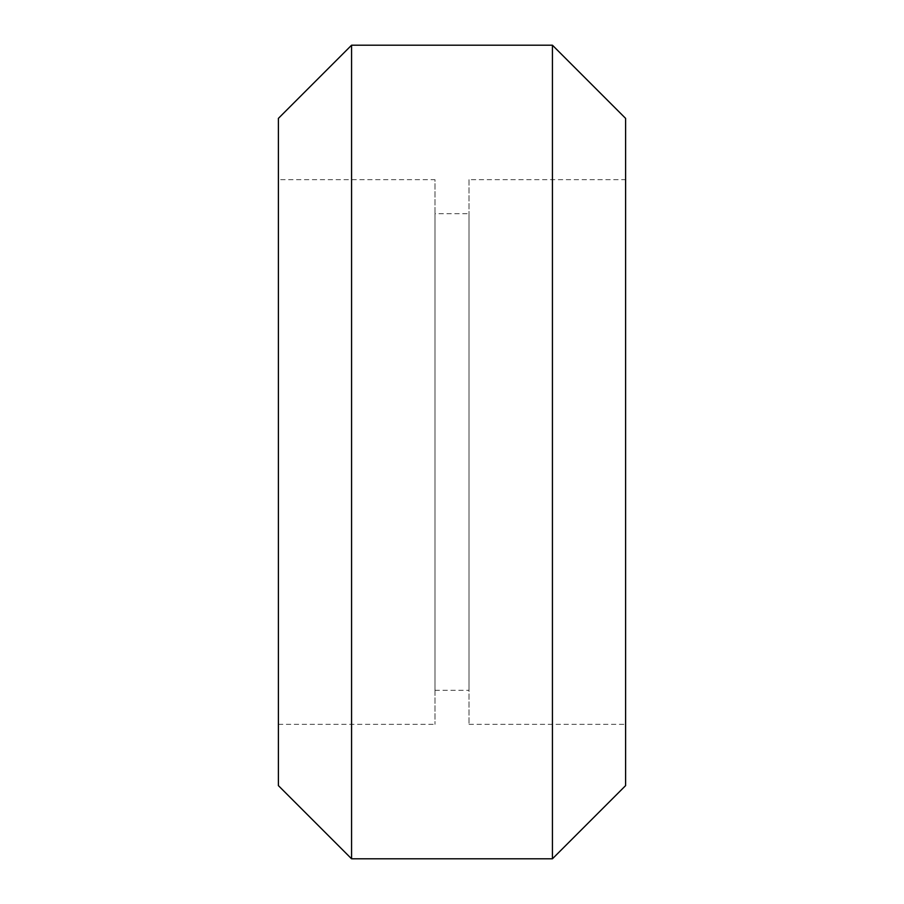 <?xml version="1.0" encoding="UTF-8"?>
<svg xmlns="http://www.w3.org/2000/svg" width="904" height="904" viewBox="0 0 904 904"><rect width="100%" height="100%" fill="white"/><g stroke="black" fill="none" stroke-linecap="round" stroke-linejoin="round"><path stroke-width="0.68" stroke-dasharray="4.52 3.39" d="M278.387 179.67L278.387 724.33L278.387 179.67L434.982 179.67L434.982 724.33L434.982 179.67M278.387 724.33L434.982 724.33M469.018 179.67L469.018 724.33L469.018 179.67L625.613 179.67L625.613 724.33L625.613 179.67M469.018 724.33L625.613 724.33M434.982 213.706L434.982 690.294L434.982 213.706L469.018 213.706L469.018 690.294L469.018 213.706M434.982 690.294L469.018 690.294M625.613 785.61L625.613 118.39M552.423 858.8L552.423 45.2M351.577 858.8L351.577 45.2M278.387 785.61L278.387 118.39"/><path stroke-width="1.36" d="M351.577 45.2L278.387 118.39L278.387 785.61L351.577 858.8L552.423 858.8L552.423 45.2L351.577 45.2L351.577 858.8M552.423 45.2L625.613 118.39L625.613 785.61L552.423 858.8"/></g></svg>
